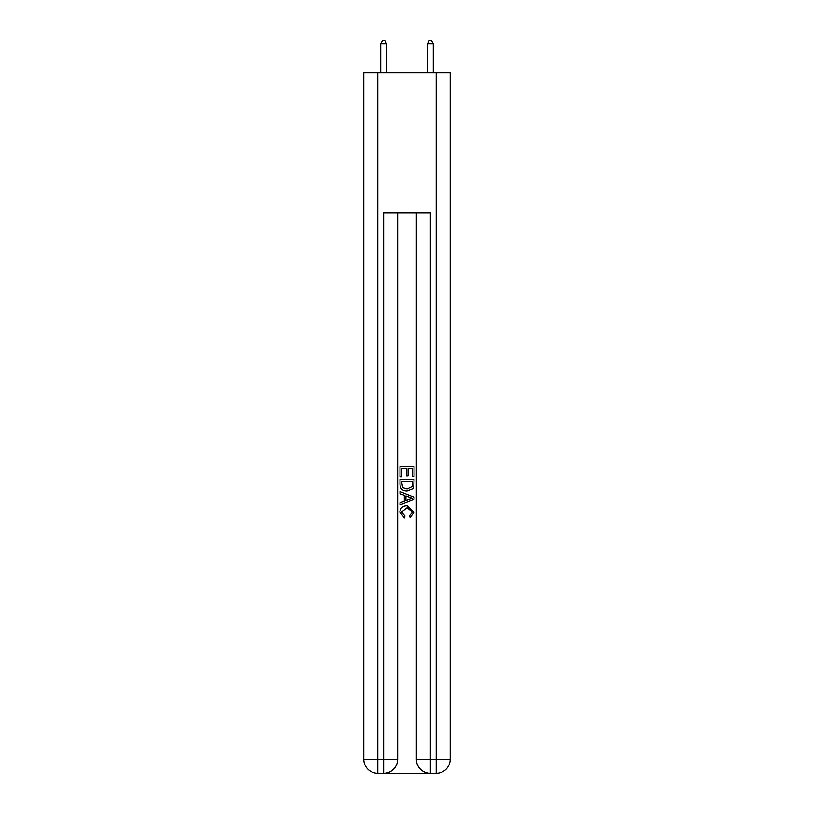 <?xml version="1.0" encoding="UTF-8"?>
<svg xmlns="http://www.w3.org/2000/svg" width="814" height="814" viewBox="0 0 814 814"><rect width="100%" height="100%" fill="white"/><g stroke="black" fill="none" stroke-linecap="round" stroke-linejoin="round"><path stroke-width="1.22" d="M384.696 773.3L429.304 773.3M377.808 72.69L377.808 759.289L363.797 759.289L363.797 72.69L450.203 72.69L450.203 759.289L436.192 759.289L436.192 72.69M430.352 773.3L430.352 759.289L416.341 759.289A14.011 14.011 0 0 0 430.352 773.3L436.192 773.3L436.192 759.289L430.352 759.289L430.352 212.82L383.648 212.82L383.648 759.289L377.808 759.289L377.808 773.3L383.648 773.3A14.011 14.011 0 0 0 397.659 759.289L383.648 759.289L383.648 773.3M397.659 212.82L397.659 759.289M416.341 759.289L416.341 212.82M436.192 773.3A14.011 14.011 0 0 0 450.203 759.289M363.797 759.289A14.011 14.011 0 0 0 377.808 773.3M399.989 476.801L399.989 466.564L414.011 466.564L414.011 476.444L412.393 476.444L412.393 468.538L408.079 468.538L408.079 475.905L406.461 475.905L406.461 468.538L401.607 468.538L401.607 476.801L399.989 476.801M399.989 484.513L399.989 479.497L414.011 479.497L413.807 486.762L412.8 488.797L407.071 490.995C402.594 491.015 400.234 488.848 399.989 484.513M401.607 481.471L402.604 487.667L407.102 489.021L412.098 486.63L412.393 481.471L401.607 481.471M399.989 493.691L399.989 491.585L414.011 497.151L414.011 499.379L399.989 504.945L399.989 502.849L404.304 501.251L404.304 495.278L399.989 493.691M409.798 497.313L405.921 495.879L405.921 500.661L412.393 498.27L409.798 497.313M401.434 512.037L404.945 515.964L404.477 517.938L399.816 512.22C400.193 507.916 402.625 505.748 407.102 505.718L414.184 512.179L410.114 517.582L409.686 515.598L412.566 512.087L407.112 507.702L401.434 512.037M386.569 72.69L386.569 43.732L380.728 43.732L380.728 72.69M380.728 43.732L382.478 40.7L384.819 40.7L386.569 43.732M433.272 72.69L433.272 43.732L427.431 43.732L427.431 72.69M427.431 43.732L429.182 40.7L431.522 40.7L433.272 43.732"/></g></svg>

